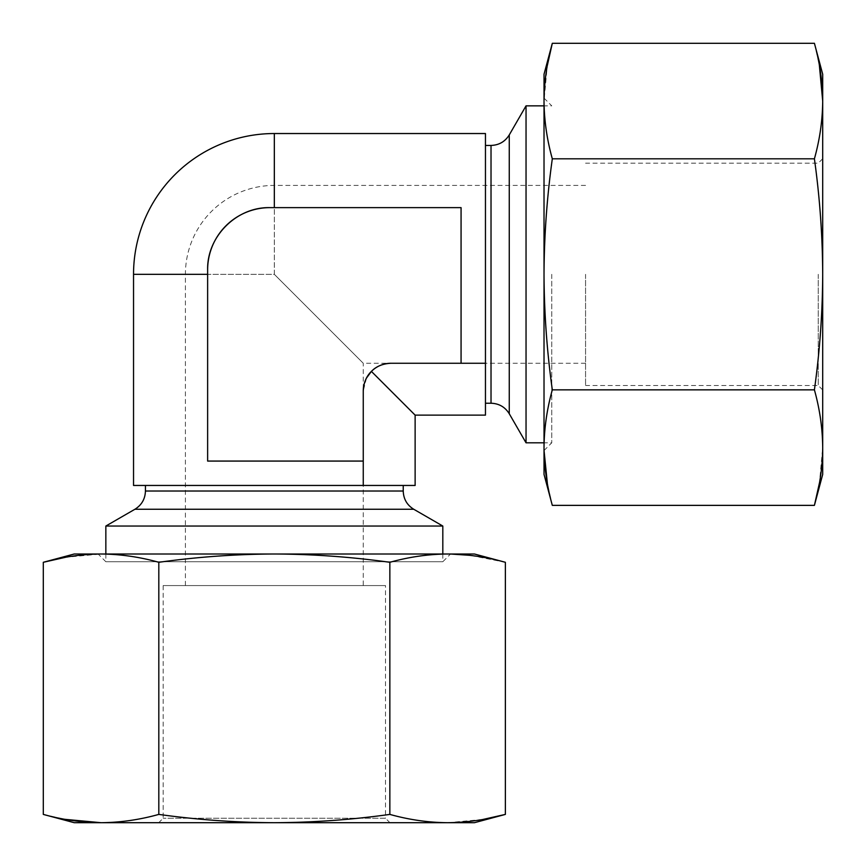 <?xml version="1.0" encoding="UTF-8"?>
<svg xmlns="http://www.w3.org/2000/svg" width="866" height="866" viewBox="0 0 866 866"><rect width="100%" height="100%" fill="white"/><g stroke="black" fill="none" stroke-linecap="round" stroke-linejoin="round"><path stroke-width="0.65" stroke-dasharray="4.33 3.25" d="M133.537 485.458L415.128 485.458M366.448 378.106L363.255 391.042L363.255 461.069L274.327 461.069L363.255 461.069L363.255 363.255L274.327 274.327L363.255 363.255L461.069 363.255L461.069 207.634L461.069 363.255L461.069 207.634L269.889 207.634A62.244 62.244 0 0 0 207.634 269.889C206.812 236.667 236.494 206.822 269.889 207.634M207.634 269.889L207.634 461.069L207.634 269.889L207.634 461.069L363.255 461.069L363.255 391.042L363.255 461.069M415.128 415.128L371.395 371.395M822.7 474.416L822.7 74.249M814.408 43.3L819.366 65.253M74.249 554.002L447.603 554.002C428.356 554.164 409.098 556.925 389.852 562.294L389.852 814.408C409.098 819.777 428.356 822.538 447.603 822.7L482.99 819.442M74.249 822.7L101.062 822.7C120.309 822.538 139.567 819.777 158.814 814.408L158.814 562.294C197.329 556.925 235.833 554.164 274.327 554.002C312.918 554.164 351.423 556.935 389.852 562.294M442.818 554.002L442.818 561.731L105.847 561.731L442.818 561.731L450.547 554.002L98.118 554.002L474.416 554.002M505.365 562.294L470.086 555.333M158.814 562.294C139.567 556.925 120.309 554.164 101.062 554.002L65.675 557.26M43.3 814.408L65.253 819.366M158.814 814.408C197.329 819.777 235.833 822.538 274.327 822.7C312.918 822.538 351.423 819.766 389.852 814.408M389.938 822.7L158.727 822.7L389.938 822.7L385.489 818.251L163.176 818.251L385.489 818.251L385.489 585.568L163.176 585.568L385.489 585.568M585.568 274.327L585.568 385.489L585.568 274.327M101.062 822.7L474.416 822.7M461.069 363.255L391.042 363.255A27.788 27.788 0 0 0 363.255 391.042M818.251 274.327L818.251 385.489L818.251 274.327M363.255 585.568L185.411 585.568L363.255 585.568L363.255 485.458M485.458 415.128L485.458 133.537M274.327 207.634L461.069 207.634L274.327 207.634L274.327 133.537M552.313 505.365L547.355 483.412M544.043 450.526L544.021 74.249M544.021 474.416L544.021 447.603C544.184 428.356 546.944 409.098 552.313 389.852C546.944 351.336 544.184 312.832 544.021 274.327C544.184 235.747 546.955 197.242 552.313 158.814C546.944 139.567 544.184 120.309 544.021 101.062L547.28 65.675M485.458 274.327L485.458 403.231L485.458 274.327M526.041 442.818L526.041 105.847M551.75 274.327L551.75 442.818L551.75 274.327M822.7 101.062C822.538 120.309 819.777 139.567 814.408 158.814L552.313 158.814M552.313 389.852L814.408 389.852C819.777 351.336 822.538 312.832 822.7 274.327C822.538 235.747 819.766 197.242 814.408 158.814M814.408 389.852C819.777 409.098 822.538 428.356 822.7 447.603L819.442 482.99M105.847 526.041L442.818 526.041M403.231 485.458L145.434 485.458L403.231 485.458M207.634 274.327L133.537 274.327M274.327 274.327L274.327 185.411L274.327 274.327L185.411 274.327L274.327 274.327M491.022 403.231L491.022 145.434M509.262 413.753L509.262 134.912M134.912 509.262L413.753 509.262M145.434 491.022L403.231 491.022M163.176 585.568L163.176 818.251L158.727 822.7M585.568 185.411L274.327 185.411A88.927 88.927 0 0 0 185.411 274.327L185.411 585.568M585.568 363.255L485.458 363.255M822.7 158.727L818.251 163.176L585.568 163.176M822.7 389.938L818.251 385.489L585.568 385.489M544.021 98.118L551.75 105.847L544.021 105.847M544.021 450.547L551.75 442.818L544.021 442.818M105.847 554.002L105.847 561.731L98.118 554.002"/><path stroke-width="1.3" d="M485.458 363.255L391.042 363.255C382.794 363.644 376.245 366.361 371.395 371.395C376.212 366.372 382.761 363.655 391.042 363.255A27.788 27.788 0 0 0 363.255 391.042C363.655 382.772 366.372 376.223 371.395 371.395L415.128 415.128L415.128 485.458L133.537 485.458L133.537 274.327L207.634 274.327M371.395 371.395L366.448 378.106M461.069 363.255L461.069 207.634L269.889 207.634C236.667 206.812 206.822 236.494 207.634 269.889L207.634 461.069L363.255 461.069L363.255 391.042M814.408 389.852L552.313 389.852C546.944 409.098 544.184 428.356 544.021 447.603C544.184 466.861 546.944 486.107 552.313 505.365L814.408 505.365C819.777 486.118 822.538 466.861 822.7 447.603C822.538 428.356 819.777 409.098 814.408 389.852C819.777 351.336 822.538 312.832 822.7 274.327L822.7 474.416L814.408 505.365L819.442 482.99M814.408 43.3L822.7 74.249L822.7 274.327C822.538 235.747 819.766 197.242 814.408 158.814C819.777 139.567 822.538 120.309 822.7 101.062C822.538 81.805 819.777 62.558 814.408 43.3L552.313 43.3C546.944 62.547 544.184 81.805 544.021 101.062L544.021 474.416L552.313 505.365M819.366 65.253L822.7 101.062M505.365 562.294L474.416 554.002L447.603 554.002C466.861 554.164 486.107 556.925 505.365 562.294L505.365 814.408C486.118 819.777 466.861 822.538 447.603 822.7C428.356 822.538 409.098 819.777 389.852 814.408L389.852 562.294C409.098 556.925 428.356 554.164 447.603 554.002L101.062 554.002C120.309 554.164 139.567 556.925 158.814 562.294C197.329 556.925 235.833 554.164 274.327 554.002C312.918 554.164 351.423 556.935 389.852 562.294M470.086 555.333L450.526 554.024M158.814 562.294L158.814 814.408C197.329 819.777 235.833 822.538 274.327 822.7L101.062 822.7C81.805 822.538 62.558 819.777 43.3 814.408L43.3 562.294C62.547 556.925 81.805 554.164 101.062 554.002L74.249 554.002L43.3 562.294L65.675 557.26M158.814 814.408C139.567 819.777 120.309 822.538 101.062 822.7L74.249 822.7L43.3 814.408M65.253 819.366L101.062 822.7M482.99 819.442L505.365 814.408L474.416 822.7L274.327 822.7C312.918 822.538 351.423 819.766 389.852 814.408M363.255 485.458L363.255 461.069M274.327 207.634L274.327 133.537L485.458 133.537L485.458 415.128L415.128 415.128M269.889 207.634A62.244 62.244 0 0 0 207.634 269.889M547.355 483.412L544.043 450.526M509.262 413.753L509.262 134.912L526.041 105.847L526.041 442.818L509.262 413.753C505.062 406.998 498.978 403.491 491.022 403.231L485.458 403.231M547.28 65.675L552.313 43.3L544.021 74.249L544.021 101.062C544.184 120.309 546.944 139.567 552.313 158.814L814.408 158.814M552.313 389.852C546.944 351.336 544.184 312.832 544.021 274.327C544.184 235.747 546.955 197.242 552.313 158.814M442.818 554.002L442.818 526.041L105.847 526.041L105.847 554.002M403.231 485.458L403.231 491.022C403.491 498.978 406.998 505.062 413.753 509.262L442.818 526.041M509.262 134.912C505.062 141.667 498.978 145.174 491.022 145.434L491.022 403.231M413.753 509.262L134.912 509.262L105.847 526.041M403.231 491.022L145.434 491.022L145.434 485.458M274.327 133.537A140.801 140.801 0 0 0 133.537 274.327M491.022 145.434L485.458 145.434M544.021 105.847L526.041 105.847M544.021 442.818L526.041 442.818M134.912 509.262C141.667 505.062 145.174 498.978 145.434 491.022"/></g></svg>
